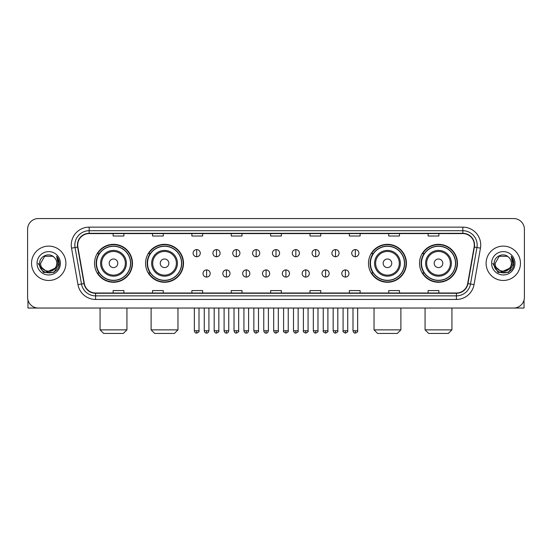 <?xml version="1.0" encoding="UTF-8"?>
<svg xmlns="http://www.w3.org/2000/svg" width="552" height="552" viewBox="0 0 552 552"><rect width="100%" height="100%" fill="white"/><g stroke="black" fill="none" stroke-linecap="round" stroke-linejoin="round"><path stroke-width="0.83" d="M419.527 263.297A18.968 18.968 0 0 0 438.495 282.265A18.968 18.968 0 0 0 457.47 263.297A18.968 18.968 0 0 0 438.495 244.322A18.968 18.968 0 0 0 419.527 263.297M368.488 263.297A18.968 18.968 0 0 0 387.456 282.265A18.968 18.968 0 0 0 406.431 263.297A18.968 18.968 0 0 0 387.456 244.322A18.968 18.968 0 0 0 368.488 263.297M145.569 263.297A18.968 18.968 0 0 0 164.544 282.265A18.968 18.968 0 0 0 183.512 263.297A18.968 18.968 0 0 0 164.544 244.322A18.968 18.968 0 0 0 145.569 263.297M94.53 263.297A18.968 18.968 0 0 0 113.505 282.265A18.968 18.968 0 0 0 132.473 263.297A18.968 18.968 0 0 0 113.505 244.322A18.968 18.968 0 0 0 94.53 263.297M99.084 272.957A17.36 17.36 0 0 1 99.084 253.63M150.123 272.957A17.36 17.36 0 0 1 150.123 253.63M373.035 272.957A17.36 17.36 0 0 1 373.035 253.63M424.074 272.957A17.36 17.36 0 0 1 424.074 253.63M27.6 229.294L27.6 297.293A10.736 10.736 0 0 0 38.336 308.037L513.664 308.037A10.736 10.736 0 0 0 524.4 297.293L524.4 229.294A10.736 10.736 0 0 0 513.664 218.551L38.336 218.551A10.736 10.736 0 0 0 27.6 229.294L27.6 297.293M31.54 263.297A17.181 17.181 0 0 0 48.721 280.471A17.181 17.181 0 0 0 65.895 263.297A17.181 17.181 0 0 0 48.721 246.116A17.181 17.181 0 0 0 31.54 263.297A17.181 17.181 0 0 0 48.721 280.471A17.181 17.181 0 0 0 65.895 263.297A17.181 17.181 0 0 0 48.721 246.116A17.181 17.181 0 0 0 31.54 263.297M486.105 263.297A17.181 17.181 0 0 0 503.279 280.471A17.181 17.181 0 0 0 520.46 263.297A17.181 17.181 0 0 0 503.279 246.116A17.181 17.181 0 0 0 486.105 263.297A17.181 17.181 0 0 0 503.279 280.471A17.181 17.181 0 0 0 520.46 263.297A17.181 17.181 0 0 0 503.279 246.116A17.181 17.181 0 0 0 486.105 263.297M77.708 245.04A11.454 11.454 0 0 1 89.162 233.586L462.838 233.586A11.454 11.454 0 0 1 474.12 247.027L467.682 283.535A11.454 11.454 0 0 1 456.401 293.002L95.6 293.002A11.454 11.454 0 0 1 84.318 283.535L77.88 247.027A11.454 11.454 0 0 1 77.708 245.04M77.425 245.04A11.737 11.737 0 0 0 77.604 247.075L84.042 283.583A11.737 11.737 0 0 0 95.6 293.284L456.401 293.284A11.737 11.737 0 0 0 467.958 283.583L474.396 247.075A11.737 11.737 0 0 0 462.838 233.303L89.162 233.303A11.737 11.737 0 0 0 77.425 245.04M71.539 248.145A17.899 17.899 0 0 1 89.162 227.141L462.838 227.141A17.899 17.899 0 0 1 480.461 248.145L474.023 284.653A17.899 17.899 0 0 1 456.401 299.446L95.6 299.446A17.899 17.899 0 0 1 77.977 284.653L71.539 248.145L75.065 247.524A14.317 14.317 0 0 1 89.162 230.722L462.838 230.722A14.317 14.317 0 0 1 476.935 247.524L470.497 284.032A14.317 14.317 0 0 1 456.401 295.865L95.6 295.865A14.317 14.317 0 0 1 81.503 284.032L75.065 247.524A14.317 14.317 0 0 1 74.844 245.04M513.664 218.551L38.336 218.551M38.336 308.037L513.664 308.037M524.4 297.293L524.4 229.294M467.958 283.583L470.497 284.032L476.935 247.524L480.461 248.145M270.632 233.586L270.632 236.008L281.368 236.008L281.368 233.586M231.26 233.586L231.26 236.008L241.997 236.008L241.997 233.586M191.889 233.586L191.889 236.008L202.625 236.008L202.625 233.586M152.518 233.586L152.518 236.008L163.254 236.008L163.254 233.586M113.146 233.586L113.146 236.008L123.883 236.008L123.883 233.586M310.003 233.586L310.003 236.008L320.74 236.008L320.74 233.586M349.375 233.586L349.375 236.008L360.111 236.008L360.111 233.586M388.746 233.586L388.746 236.008L399.482 236.008L399.482 233.586M428.117 233.586L428.117 236.008L438.854 236.008L438.854 233.586M281.368 293.002L281.368 290.58L270.632 290.58L270.632 293.002M241.997 293.002L241.997 290.58L231.26 290.58L231.26 293.002M202.625 293.002L202.625 290.58L191.889 290.58L191.889 293.002M163.254 293.002L163.254 290.58L152.518 290.58L152.518 293.002M123.883 293.002L123.883 290.58L113.146 290.58L113.146 293.002M320.74 293.002L320.74 290.58L310.003 290.58L310.003 293.002M360.111 293.002L360.111 290.58L349.375 290.58L349.375 293.002M399.482 293.002L399.482 290.58L388.746 290.58L388.746 293.002M438.854 293.002L438.854 290.58L428.117 290.58L428.117 293.002M54.917 268.493C50.625 274.296 40.206 270.583 40.627 263.297C40.13 273.73 57.304 273.73 56.808 263.297C57.304 273.73 40.13 273.73 40.627 263.297L44.671 256.287L52.764 256.287L54.02 257.184C49.052 251.981 39.496 256.266 39.585 263.297C38.674 275.779 58.919 276.11 59.25 263.897L59.264 263.297C59.236 260.641 58.353 258.308 56.621 256.3L58.015 263.297L54.917 268.493A8.087 8.087 0 0 0 56.808 263.297C57.304 273.73 40.13 273.73 40.627 263.297L44.671 256.287M56.808 263.297A8.087 8.087 0 0 0 54.02 257.184M55.435 268.058L46.996 271.888L39.834 265.919M37.046 263.297A11.668 11.668 0 0 0 48.721 274.965A11.668 11.668 0 0 0 60.389 263.297A11.668 11.668 0 0 0 48.721 251.622A11.668 11.668 0 0 0 37.046 263.297M56.621 256.3L59.264 263.601L58.774 260.095L59.264 263.601L58.774 260.095L59.264 263.601L56.697 256.39L59.264 263.601L56.697 256.39L59.264 263.297L53.992 272.433L43.442 272.433L38.171 263.297M56.697 256.39L59.264 263.608M27.959 300.046L27.959 308.037L69.476 308.037M123.344 333.449L103.659 333.449L100.078 329.868L126.925 329.868L123.344 333.449M117.797 263.297A4.292 4.292 0 0 0 113.505 258.998A4.292 4.292 0 0 0 109.206 263.297A4.292 4.292 0 0 0 113.505 267.589A4.292 4.292 0 0 0 117.797 263.297M126.387 263.297A12.882 12.882 0 0 0 113.505 250.408A12.882 12.882 0 0 0 100.616 263.297A12.882 12.882 0 0 0 113.505 276.179A12.882 12.882 0 0 0 126.387 263.297A12.882 12.882 0 0 1 113.505 276.179A12.882 12.882 0 0 1 100.616 263.297M130.507 263.297A17.002 17.002 0 0 0 113.505 246.295A17.002 17.002 0 0 0 96.503 263.297A17.002 17.002 0 0 0 113.505 280.292A17.002 17.002 0 0 0 130.507 263.297M132.114 263.297A18.609 18.609 0 0 1 97.594 272.957L99.319 272.957A17.16 17.16 0 0 0 124.855 276.159A17.16 17.16 0 0 0 124.855 250.429A17.16 17.16 0 0 0 99.319 253.63L97.594 253.63A18.609 18.609 0 0 1 132.114 263.297M174.384 333.449L154.698 333.449L151.117 329.868L177.965 329.868L174.384 333.449M168.836 263.297A4.292 4.292 0 0 0 164.544 258.998A4.292 4.292 0 0 0 160.246 263.297A4.292 4.292 0 0 0 164.544 267.589A4.292 4.292 0 0 0 168.836 263.297M177.427 263.297A12.882 12.882 0 0 0 164.544 250.408A12.882 12.882 0 0 0 151.655 263.297A12.882 12.882 0 0 0 164.544 276.179A12.882 12.882 0 0 0 177.427 263.297A12.882 12.882 0 0 1 164.544 276.179A12.882 12.882 0 0 1 151.655 263.297M181.546 263.297A17.002 17.002 0 0 0 164.544 246.295A17.002 17.002 0 0 0 147.543 263.297A17.002 17.002 0 0 0 164.544 280.292A17.002 17.002 0 0 0 181.546 263.297M183.154 263.297A18.609 18.609 0 0 1 148.633 272.957L150.358 272.957A17.16 17.16 0 0 0 175.895 276.159A17.16 17.16 0 0 0 175.895 250.429A17.16 17.16 0 0 0 150.358 253.63L148.633 253.63A18.609 18.609 0 0 1 183.154 263.297M397.302 333.449L377.616 333.449L374.035 329.868L400.883 329.868L397.302 333.449M391.754 263.297A4.292 4.292 0 0 0 387.456 258.998A4.292 4.292 0 0 0 383.164 263.297A4.292 4.292 0 0 0 387.456 267.589A4.292 4.292 0 0 0 391.754 263.297M400.345 263.297A12.882 12.882 0 0 0 387.456 250.408A12.882 12.882 0 0 0 374.573 263.297A12.882 12.882 0 0 0 387.456 276.179A12.882 12.882 0 0 0 400.345 263.297A12.882 12.882 0 0 1 387.456 276.179A12.882 12.882 0 0 1 374.573 263.297M404.457 263.297A17.002 17.002 0 0 0 387.456 246.295A17.002 17.002 0 0 0 370.454 263.297A17.002 17.002 0 0 0 387.456 280.292A17.002 17.002 0 0 0 404.457 263.297M406.072 263.297A18.609 18.609 0 0 1 371.551 272.957L373.276 272.957A17.16 17.16 0 0 0 398.813 276.159A17.16 17.16 0 0 0 398.813 250.429A17.16 17.16 0 0 0 373.276 253.63L371.551 253.63A18.609 18.609 0 0 1 406.072 263.297M448.341 333.449L428.656 333.449L425.074 329.868L451.922 329.868L448.341 333.449M442.794 263.297A4.292 4.292 0 0 0 438.495 258.998A4.292 4.292 0 0 0 434.203 263.297A4.292 4.292 0 0 0 438.495 267.589A4.292 4.292 0 0 0 442.794 263.297M451.384 263.297A12.882 12.882 0 0 0 438.495 250.408A12.882 12.882 0 0 0 425.613 263.297A12.882 12.882 0 0 0 438.495 276.179A12.882 12.882 0 0 0 451.384 263.297A12.882 12.882 0 0 1 438.495 276.179A12.882 12.882 0 0 1 425.613 263.297M455.497 263.297A17.002 17.002 0 0 0 438.495 246.295A17.002 17.002 0 0 0 421.493 263.297A17.002 17.002 0 0 0 438.495 280.292A17.002 17.002 0 0 0 455.497 263.297M457.111 263.297A18.609 18.609 0 0 1 422.591 272.957L424.315 272.957A17.16 17.16 0 0 0 449.852 276.159A17.16 17.16 0 0 0 449.852 250.429A17.16 17.16 0 0 0 424.315 253.63L422.591 253.63A18.609 18.609 0 0 1 457.111 263.297M196.684 249.587A3.581 3.581 0 0 0 193.103 253.161A3.581 3.581 0 0 0 196.684 256.742A3.581 3.581 0 0 0 200.266 253.161A3.581 3.581 0 0 0 196.684 249.587L196.684 256.742A3.581 3.581 0 0 0 200.266 253.161A3.581 3.581 0 0 0 196.684 249.587M216.515 249.587A3.581 3.581 0 0 0 212.934 253.161A3.581 3.581 0 0 0 216.515 256.742A3.581 3.581 0 0 0 220.089 253.161A3.581 3.581 0 0 0 216.515 249.587L216.515 256.742A3.581 3.581 0 0 0 220.089 253.161A3.581 3.581 0 0 0 216.515 249.587M236.339 249.587A3.581 3.581 0 0 0 232.765 253.161A3.581 3.581 0 0 0 236.339 256.742A3.581 3.581 0 0 0 239.92 253.161A3.581 3.581 0 0 0 236.339 249.587L236.339 256.742A3.581 3.581 0 0 0 239.92 253.161A3.581 3.581 0 0 0 236.339 249.587M256.169 249.587A3.581 3.581 0 0 0 252.588 253.161A3.581 3.581 0 0 0 256.169 256.742A3.581 3.581 0 0 0 259.75 253.161A3.581 3.581 0 0 0 256.169 249.587L256.169 256.742A3.581 3.581 0 0 0 259.75 253.161A3.581 3.581 0 0 0 256.169 249.587M276 249.587A3.581 3.581 0 0 0 272.419 253.161A3.581 3.581 0 0 0 276 256.742A3.581 3.581 0 0 0 279.581 253.161A3.581 3.581 0 0 0 276 249.587L276 256.742A3.581 3.581 0 0 0 279.581 253.161A3.581 3.581 0 0 0 276 249.587M295.831 249.587A3.581 3.581 0 0 0 292.25 253.161A3.581 3.581 0 0 0 295.831 256.742A3.581 3.581 0 0 0 299.412 253.161A3.581 3.581 0 0 0 295.831 249.587L295.831 256.742A3.581 3.581 0 0 0 299.412 253.161A3.581 3.581 0 0 0 295.831 249.587M315.661 249.587A3.581 3.581 0 0 0 312.08 253.161A3.581 3.581 0 0 0 315.661 256.742A3.581 3.581 0 0 0 319.235 253.161A3.581 3.581 0 0 0 315.661 249.587L315.661 256.742A3.581 3.581 0 0 0 319.235 253.161A3.581 3.581 0 0 0 315.661 249.587M335.485 249.587A3.581 3.581 0 0 0 331.911 253.161A3.581 3.581 0 0 0 335.485 256.742A3.581 3.581 0 0 0 339.066 253.161A3.581 3.581 0 0 0 335.485 249.587L335.485 256.742A3.581 3.581 0 0 0 339.066 253.161A3.581 3.581 0 0 0 335.485 249.587M355.315 249.587A3.581 3.581 0 0 0 351.734 253.161A3.581 3.581 0 0 0 355.315 256.742A3.581 3.581 0 0 0 358.897 253.161A3.581 3.581 0 0 0 355.315 249.587L355.315 256.742A3.581 3.581 0 0 0 358.897 253.161A3.581 3.581 0 0 0 355.315 249.587M206.6 269.914A3.581 3.581 0 0 0 203.019 273.495A3.581 3.581 0 0 0 206.6 277.076A3.581 3.581 0 0 0 210.181 273.495A3.581 3.581 0 0 0 206.6 269.914L206.6 277.076A3.581 3.581 0 0 0 210.181 273.495A3.581 3.581 0 0 0 206.6 269.914M226.43 269.914A3.581 3.581 0 0 0 222.849 273.495A3.581 3.581 0 0 0 226.43 277.076A3.581 3.581 0 0 0 230.005 273.495A3.581 3.581 0 0 0 226.43 269.914L226.43 277.076A3.581 3.581 0 0 0 230.005 273.495A3.581 3.581 0 0 0 226.43 269.914M246.254 269.914A3.581 3.581 0 0 0 242.68 273.495A3.581 3.581 0 0 0 246.254 277.076A3.581 3.581 0 0 0 249.835 273.495A3.581 3.581 0 0 0 246.254 269.914L246.254 277.076A3.581 3.581 0 0 0 249.835 273.495A3.581 3.581 0 0 0 246.254 269.914M266.085 269.914A3.581 3.581 0 0 0 262.504 273.495A3.581 3.581 0 0 0 266.085 277.076A3.581 3.581 0 0 0 269.666 273.495A3.581 3.581 0 0 0 266.085 269.914L266.085 277.076A3.581 3.581 0 0 0 269.666 273.495A3.581 3.581 0 0 0 266.085 269.914M285.915 269.914A3.581 3.581 0 0 0 282.334 273.495A3.581 3.581 0 0 0 285.915 277.076A3.581 3.581 0 0 0 289.496 273.495A3.581 3.581 0 0 0 285.915 269.914L285.915 277.076A3.581 3.581 0 0 0 289.496 273.495A3.581 3.581 0 0 0 285.915 269.914M305.746 269.914A3.581 3.581 0 0 0 302.165 273.495A3.581 3.581 0 0 0 305.746 277.076A3.581 3.581 0 0 0 309.32 273.495A3.581 3.581 0 0 0 305.746 269.914L305.746 277.076A3.581 3.581 0 0 0 309.32 273.495A3.581 3.581 0 0 0 305.746 269.914M325.57 269.914A3.581 3.581 0 0 0 321.995 273.495A3.581 3.581 0 0 0 325.57 277.076A3.581 3.581 0 0 0 329.151 273.495A3.581 3.581 0 0 0 325.57 269.914L325.57 277.076A3.581 3.581 0 0 0 329.151 273.495A3.581 3.581 0 0 0 325.57 269.914M345.4 269.914A3.581 3.581 0 0 0 341.819 273.495A3.581 3.581 0 0 0 345.4 277.076A3.581 3.581 0 0 0 348.981 273.495A3.581 3.581 0 0 0 345.4 269.914L345.4 277.076A3.581 3.581 0 0 0 348.981 273.495A3.581 3.581 0 0 0 345.4 269.914M524.041 300.046L524.041 308.037L482.524 308.037M511.373 263.297C511.87 273.73 494.695 273.73 495.192 263.297L499.236 256.287L507.329 256.287L508.578 257.184C503.617 251.981 494.061 256.266 494.15 263.297C493.24 275.779 513.484 276.11 513.815 263.897L513.829 263.297C513.802 260.641 512.918 258.308 511.186 256.3L512.58 263.297L509.482 268.493A8.087 8.087 0 0 0 511.373 263.297C511.87 273.73 494.695 273.73 495.192 263.297C494.695 273.73 511.87 273.73 511.373 263.297A8.087 8.087 0 0 0 508.578 257.184M509.482 268.493C505.19 274.296 494.771 270.583 495.192 263.297M510 268.058L501.561 271.888L494.399 265.919M491.611 263.297A11.668 11.668 0 0 0 503.279 274.965A11.668 11.668 0 0 0 514.954 263.297A11.668 11.668 0 0 0 503.279 251.622A11.668 11.668 0 0 0 491.611 263.297M511.186 256.3L513.829 263.601L513.339 260.095L513.829 263.601L513.339 260.095L513.829 263.601L511.262 256.39L513.829 263.601L511.262 256.39L513.829 263.297L508.558 272.433L498.007 272.433L492.736 263.297M511.262 256.39L513.829 263.608M462.838 227.141L462.838 233.303M75.065 247.524L77.604 247.075M95.6 299.446L95.6 293.284M456.401 293.284L456.401 299.446M77.977 284.653L84.042 283.583M474.396 247.075L476.935 247.524M89.162 227.141L89.162 233.303M470.497 284.032L474.023 284.653M125.338 263.297A11.84 11.84 0 0 0 113.505 251.457A11.84 11.84 0 0 0 101.665 263.297A11.84 11.84 0 0 0 113.505 275.131A11.84 11.84 0 0 0 125.338 263.297M176.378 263.297A11.84 11.84 0 0 0 164.544 251.457A11.84 11.84 0 0 0 152.704 263.297A11.84 11.84 0 0 0 164.544 275.131A11.84 11.84 0 0 0 176.378 263.297M399.296 263.297A11.84 11.84 0 0 0 387.456 251.457A11.84 11.84 0 0 0 375.622 263.297A11.84 11.84 0 0 0 387.456 275.131A11.84 11.84 0 0 0 399.296 263.297M450.335 263.297A11.84 11.84 0 0 0 438.495 251.457A11.84 11.84 0 0 0 426.661 263.297A11.84 11.84 0 0 0 438.495 275.131A11.84 11.84 0 0 0 450.335 263.297M196.684 330.765L194.359 330.765C194.766 332.421 195.539 333.194 196.684 333.091L196.684 330.765L199.01 330.765L199.01 308.037M216.515 330.765L214.183 330.765C214.59 332.421 215.37 333.194 216.515 333.091L216.515 330.765L218.84 330.765L218.84 308.037M236.339 330.765L234.013 330.765C234.421 332.421 235.2 333.194 236.339 333.091L236.339 330.765L238.671 330.765L238.671 308.037M256.169 330.765L253.844 330.765C254.251 332.421 255.024 333.194 256.169 333.091L256.169 330.765L258.495 330.765L258.495 308.037M276 330.765L273.675 330.765C274.082 332.421 274.855 333.194 276 333.091L276 330.765L278.325 330.765L278.325 308.037M295.831 330.765L293.505 330.765C293.905 332.421 294.685 333.194 295.831 333.091L295.831 330.765L298.156 330.765L298.156 308.037M315.661 330.765L313.329 330.765C313.736 332.421 314.516 333.194 315.661 333.091L315.661 330.765L317.986 330.765L317.986 308.037M335.485 330.765L333.16 330.765C333.567 332.421 334.339 333.194 335.485 333.091L335.485 330.765L337.817 330.765L337.817 308.037M355.315 330.765L352.99 330.765C353.397 332.421 354.17 333.194 355.315 333.091L355.315 330.765L357.641 330.765L357.641 308.037M206.6 330.765L204.274 330.765C204.675 332.421 205.454 333.194 206.6 333.091L206.6 330.765L208.925 330.765L208.925 308.037M226.43 330.765L224.098 330.765C224.505 332.421 225.285 333.194 226.43 333.091L226.43 330.765L228.756 330.765L228.756 308.037M246.254 330.765L243.929 330.765C244.336 332.421 245.109 333.194 246.254 333.091L246.254 330.765L248.586 330.765L248.586 308.037M266.085 330.765L263.759 330.765C264.166 332.421 264.939 333.194 266.085 333.091L266.085 330.765L268.41 330.765L268.41 308.037M285.915 330.765L283.59 330.765C283.114 331.504 283.894 332.283 285.915 333.091L285.915 330.765L288.241 330.765L288.241 308.037M305.746 330.765L303.414 330.765C302.945 331.504 303.717 332.283 305.746 333.091L305.746 330.765L308.071 330.765L308.071 308.037M325.57 330.765L323.244 330.765C322.775 331.504 323.548 332.283 325.57 333.091L325.57 330.765L327.902 330.765L327.902 308.037M345.4 330.765L343.075 330.765C342.606 331.504 343.378 332.283 345.4 333.091L345.4 330.765L347.725 330.765L347.725 308.037M126.925 308.037L126.925 329.868M100.078 308.037L100.078 329.868M177.965 308.037L177.965 329.868M151.117 308.037L151.117 329.868M400.883 308.037L400.883 329.868M374.035 308.037L374.035 329.868M451.922 308.037L451.922 329.868M425.074 308.037L425.074 329.868M194.359 330.765L194.359 308.037M199.01 330.765C199.479 331.504 198.706 332.283 196.684 333.091M214.183 330.765L214.183 308.037M218.84 330.765C219.31 331.504 218.537 332.283 216.515 333.091M234.013 330.765L234.013 308.037M238.671 330.765C239.14 331.504 238.367 332.283 236.339 333.091M253.844 330.765L253.844 308.037M258.495 330.765C258.971 331.504 258.191 332.283 256.169 333.091M273.675 330.765L273.675 308.037M278.325 330.765C278.801 331.504 278.022 332.283 276 333.091M293.505 330.765L293.505 308.037M298.156 330.765C298.625 331.504 297.852 332.283 295.831 333.091M313.329 330.765L313.329 308.037M317.986 330.765C318.456 331.504 317.683 332.283 315.661 333.091M333.16 330.765L333.16 308.037M337.817 330.765C338.286 331.504 337.513 332.283 335.485 333.091M352.99 330.765L352.99 308.037M357.641 330.765C358.117 331.504 357.337 332.283 355.315 333.091M204.274 330.765L204.274 308.037M208.925 330.765C208.518 332.421 207.745 333.194 206.6 333.091M224.098 330.765L224.098 308.037M228.756 330.765C228.349 332.421 227.569 333.194 226.43 333.091M243.929 330.765L243.929 308.037M248.586 330.765C248.179 332.421 247.399 333.194 246.254 333.091M263.759 330.765L263.759 308.037M268.41 330.765C268.003 332.421 267.23 333.194 266.085 333.091M283.59 330.765L283.59 308.037M288.241 330.765C288.71 331.504 287.937 332.283 285.915 333.091M303.414 330.765L303.414 308.037M308.071 330.765C308.54 331.504 307.768 332.283 305.746 333.091M323.244 330.765L323.244 308.037M327.902 330.765C328.371 331.504 327.598 332.283 325.57 333.091M343.075 330.765L343.075 308.037M347.725 330.765C348.202 331.504 347.422 332.283 345.4 333.091"/></g></svg>
